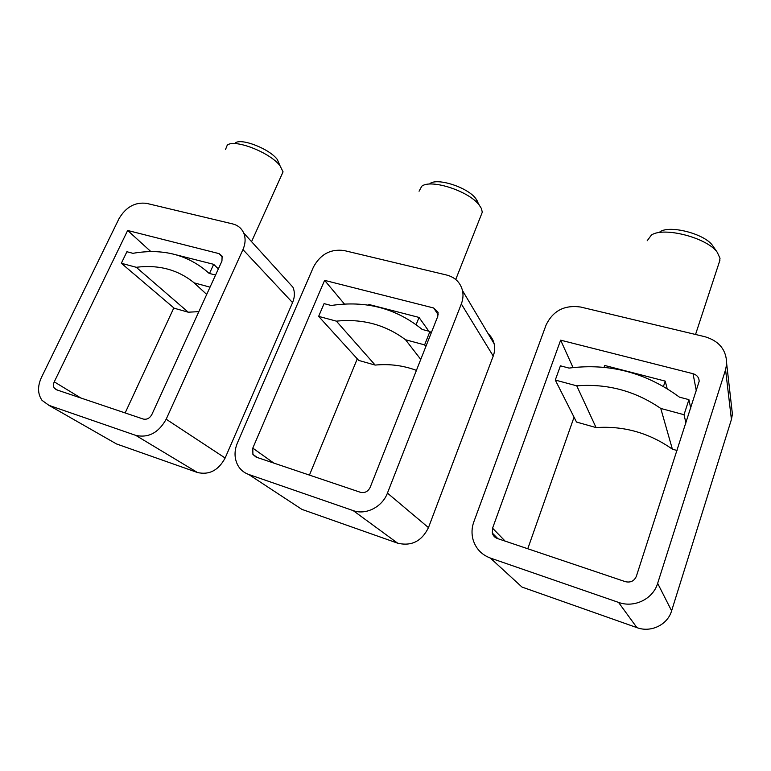 <?xml version="1.0" encoding="UTF-8"?>
<svg xmlns="http://www.w3.org/2000/svg" width="771" height="771" viewBox="0 0 771 771"><rect width="100%" height="100%" fill="white"/><g stroke="black" fill="none" stroke-linecap="round" stroke-linejoin="round"><path stroke-width="1.16" d="M127.649 230.471L54.269 381.838C53.16 384.315 53.209 386.464 54.423 388.276L56.476 389.769L143.261 419.048C146.876 419.81 149.747 418.277 151.897 414.441L221.942 261.07L222.115 256.117L219.07 253.63L127.649 230.471L150.846 251.558M235.194 143.04C240.995 137.701 269.513 148.822 277.29 159.472L279.738 165.1M225.556 149.391L227.243 145.208C234.326 138.52 270.361 152.571 280.056 165.832L283.063 171.856L281.213 175.952M135.773 435.384C148.475 438.15 158.614 432.753 166.179 419.212L242.942 249.592C245.525 243.626 245.776 238.094 243.694 232.996C241.545 228.274 237.873 225.248 232.678 223.927L146.557 203.361C135.05 201.925 125.856 207.052 118.975 218.733L41.393 377.539C37.422 386.329 37.634 393.933 42.029 400.361L48.939 405.344L135.773 435.384L197.482 472.517L116.46 443.923L111.94 441.34M166.179 419.212L225.142 458.013C218.463 470.358 209.24 475.187 197.482 472.517M225.142 458.013L292.556 302.618C294.83 297.134 294.956 292.007 292.941 287.236L286.571 280.22M209.49 273.464L213.683 264.328L218.347 268.934M213.683 264.328L171.345 253.62M125.153 412.938L173.832 307.908M121.346 263.268L136.255 267.286L188.24 312.197L174.207 308.227L121.346 263.268L126.907 251.731L132.92 253.322C162.951 248.108 188.355 254.796 209.143 273.377L215.552 275.064M210.03 287.14L194.176 282.87L206.705 294.435M188.24 312.197L198.841 311.648M136.255 267.286C158.739 264.511 178.053 269.705 194.176 282.87M324.601 280.365L252.792 448.124L252.907 454.427L256.068 457.097L360.462 492.312C364.77 493.267 368.018 491.609 370.176 487.33L437.774 316.38L438.082 312.284L433.688 307.995L324.601 280.365L344.464 304.063M429.958 183.565C437.475 177.513 467.939 187.478 475.842 198.687L477.442 201.192M419.058 191.218L421.766 186.235C430.97 178.67 469.472 191.285 479.34 205.259L481.326 208.372L482.309 212.16L480.853 215.851M353.195 510.604C365.849 515.336 382.349 506.952 387.437 493.093L461.318 303.957C463.053 299.427 463.438 294.965 462.494 290.571C460.364 282.494 455.121 277.319 446.766 275.064L344.136 250.546C330.595 248.744 320.36 254.276 313.411 267.132L237.381 442.978C234.085 451.083 234.268 458.591 237.95 465.52C240.446 469.799 244.021 472.777 248.676 474.444L353.195 510.604L397.663 543.179L301.904 509.38L294.397 504.446M387.437 493.093L428.464 527.615C421.766 541.252 411.492 546.446 397.663 543.179M428.464 527.615L493.228 356.057C494.751 351.933 495.059 347.846 494.153 343.799C493.199 339.818 491.204 336.474 488.188 333.766M416.138 324.649L419.019 317.43L428.821 331.193M419.019 317.43L368.875 304.468L368.577 305.191M309.441 475.1L357.272 358.843M318.645 316.37L336.387 321.15L375.169 365.078L358.708 360.423L318.645 316.37L324.071 303.62L331.222 305.499C365.724 300.266 396.043 308.246 422.171 329.439L429.929 331.482L424.619 344.888L405.546 339.76L420.754 359.421M431.134 333.178L429.929 331.482M425.843 346.545L424.619 344.888M375.169 365.078C389.5 363.719 403.252 365.483 416.427 370.369M336.387 321.15C362.351 318.5 385.404 324.697 405.546 339.76M560.633 340.165L492.573 528.193L492.322 533.06C493.093 535.729 494.77 537.541 497.362 538.495L625.291 581.652C630.553 582.866 634.254 581.064 636.383 576.226L699.162 381.308C699.018 377.482 696.984 374.947 693.033 373.704L560.633 340.165L573.055 367.594M660.024 231.734C669.989 224.901 704.424 233.748 712.52 245.448L713.445 246.787M647.187 240.764L651.408 235.049C663.629 226.51 707.18 237.719 717.29 252.348L720.018 258.324L719.324 262.053M490.327 558.04L618.525 602.392L636.913 627.623L521.996 587.059L490.327 558.04C481.634 554.754 475.9 548.692 473.115 539.854C471.447 533.86 471.669 527.884 473.799 521.928L546.07 325.054C552.952 310.752 564.488 304.747 580.669 307.041L705.07 336.754C719.285 341.052 726.494 350.092 726.687 363.845L725.569 369.743L731.419 419.482L671.608 610.844C667.57 624.857 650.859 632.904 636.913 627.623M725.569 369.743L657.653 583.329C653.047 599.067 634.167 608.203 618.525 602.392M731.525 406.375L732.411 414.162L731.419 419.482M663.474 386.396L665.228 381.115L667.156 388.603M665.228 381.115L604.724 365.473L604.059 367.381M527.769 548.75L574.048 417.188M555.284 380.064L576.756 385.837L596.079 427.587L576.506 422.045L555.284 380.064L560.411 365.82L569.056 368.095C609.312 362.919 646.117 372.605 679.453 397.152L688.917 399.638L684.022 414.711L660.766 408.447L672.379 449.175L677.063 450.495M690.739 408.235L688.917 399.638M685.959 423.028L684.022 414.711M596.079 427.587C623.778 425.708 649.211 432.897 672.379 449.175M576.756 385.837C607.22 383.418 635.227 390.955 660.766 408.447M54.269 381.838L80.83 397.99M48.939 405.344L116.46 443.923M242.942 249.592L292.556 302.618M219.07 253.63L222.434 257.051M252.792 448.124L273.811 463.082M248.676 474.444L301.904 509.38M461.318 303.957L493.228 356.057M433.688 307.995L438.207 314.741M492.573 528.193L505.15 541.126M657.653 583.329L671.608 610.844M693.033 373.704L696.338 390.945M277.29 159.472L280.056 165.832M251.558 241.66L283.063 171.856M54.423 388.276L57.478 390.107M243.694 232.996L292.941 287.236M475.842 198.687L479.34 205.259M455.738 279.488L482.309 212.16M252.907 454.427L257.331 457.531M462.494 290.571L494.153 343.799M712.52 245.448L717.29 252.348M695.538 334.479L719.989 260.02M492.322 533.06L497.883 538.669M726.687 363.845L732.411 414.162"/></g></svg>
